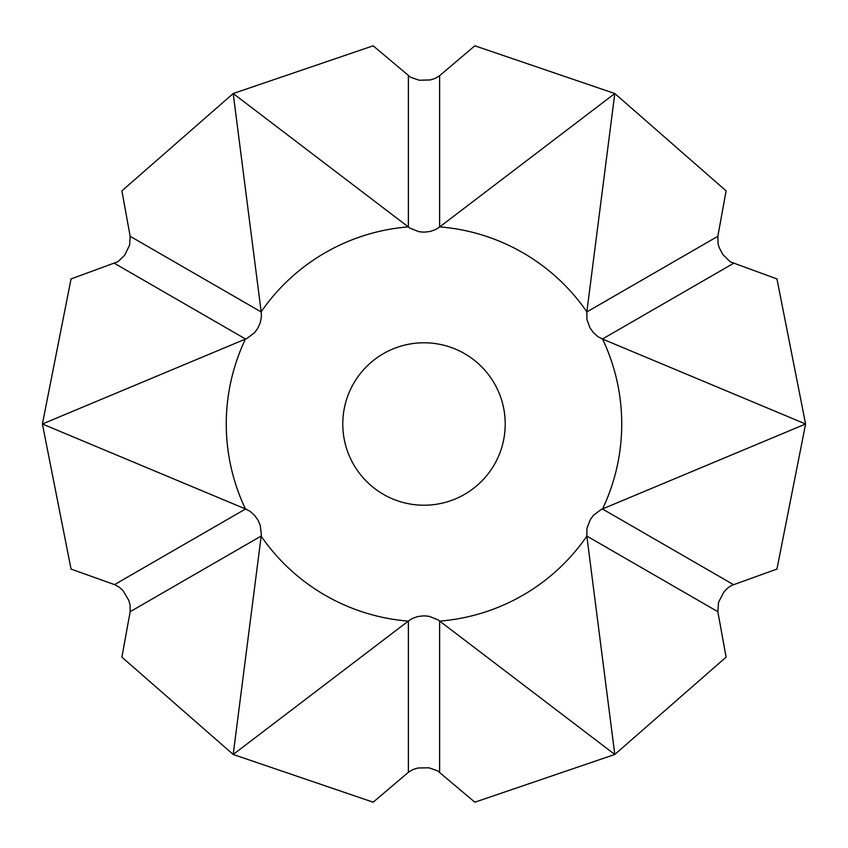 <?xml version="1.0" encoding="UTF-8"?>
<svg xmlns="http://www.w3.org/2000/svg" width="848" height="848" viewBox="0 0 848 848"><rect width="100%" height="100%" fill="white"/><g stroke="black" fill="none" stroke-linecap="round" stroke-linejoin="round"><path stroke-width="1.27" d="M602.451 339.02L597.914 336.656L593.409 332.628L590.007 327.869L586.954 319.622L586.827 311.947L614.8 93.524L474.838 45.803L439.624 75.684L435.3 78.366L430.328 79.935L419.294 80.231L410.623 77.295L373.162 45.803L233.2 93.524L121.889 190.874L130.168 236.306L129.617 245.104L124.603 255.322L117.925 261.714L71.052 278.928L42.4 424L71.052 569.072L115.052 584.813L119.557 587.441L123.31 591.045L128.811 600.416L130.073 604.889L130.168 611.694L121.889 657.126L233.2 754.476L373.162 802.197L408.577 772.136L413.135 769.454L418.117 767.97L429.024 767.822L437.642 770.864L474.838 802.197L614.8 754.476L726.111 657.126L717.832 611.694L718.563 602.292L723.768 592.19L727.595 588.13L731.485 585.47L776.948 569.072L805.6 424L776.948 278.928L730.181 261.788L722.846 254.548L719.125 247.425L718.097 243.906L717.832 236.306L726.111 190.874L614.8 93.524L439.624 226.967L435.777 229.49L430.19 231.472L424 232.172L418.848 231.695L409.881 228.112L233.2 93.524L261.216 312.138L261.396 317.057L260.166 322.971L257.739 328.293L254.506 332.734L246.895 338.479L42.4 424L245.729 509.054L250.086 511.344L254.591 515.372L257.993 520.131L260.209 525.145L261.375 534.622L233.2 754.476L408.376 621.033L412.223 618.51L417.81 616.528L424 615.828L429.152 616.305L438.119 619.888L614.8 754.476L586.827 536.053L586.954 528.378L590.261 519.707L593.494 515.266L601.105 509.521L805.6 424L602.451 339.02L733.467 263.378M439.624 75.684L439.624 226.967M717.832 611.694L586.827 536.053M424 505.217A81.217 81.217 0 0 0 505.217 424A81.217 81.217 0 0 0 424 342.783A81.217 81.217 0 0 0 342.783 424A81.217 81.217 0 0 0 424 505.217M261.152 536.169A197.732 197.732 0 0 0 408.28 621.107M245.443 339.052A197.732 197.732 0 0 0 245.443 508.948M408.28 226.893A197.732 197.732 0 0 0 261.152 311.831M586.848 311.831A197.732 197.732 0 0 0 439.72 226.893M602.557 508.948A197.732 197.732 0 0 0 602.557 339.052M439.72 621.107A197.732 197.732 0 0 0 586.848 536.169M733.467 584.622L602.451 508.98M439.624 772.316L439.624 621.033M408.376 772.316L408.376 621.033M130.168 611.694L261.173 536.053M114.533 584.622L245.549 508.98M114.544 263.378L245.549 339.02M130.168 236.306L261.173 311.947M408.376 75.684L408.376 226.967M717.832 236.306L586.827 311.947"/></g></svg>
